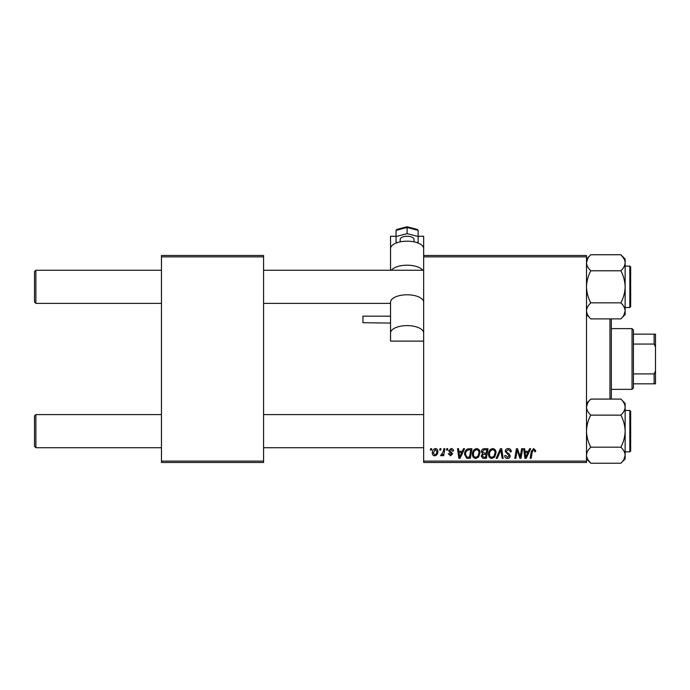 <?xml version="1.0" encoding="UTF-8"?>
<svg xmlns="http://www.w3.org/2000/svg" width="690" height="690" viewBox="0 0 690 690"><rect width="100%" height="100%" fill="white"/><g stroke="black" fill="none" stroke-linecap="round" stroke-linejoin="round"><path stroke-width="1.03" d="M423.66 255.49L586.5 255.49L586.5 256.87L423.66 256.87L423.66 248.624A16.56 7.443 180 0 0 407.1 241.181A16.56 7.443 180 0 0 390.54 248.624L390.54 270.256M472.46 454.175C472.443 451.105 473.849 449.233 476.669 448.56C478.895 448.966 479.999 450.363 479.99 452.743L478.67 457.013L475.798 458.47C473.504 458.057 472.391 456.616 472.46 454.175M462.291 451.32L463.473 448.69L464.56 448.69L460.075 458.35L458.85 458.35L457.53 448.69L458.54 448.69L458.859 451.32L462.291 451.32M533.715 448.56L535.69 450.691L535.604 451.57L534.595 451.7L534.69 450.855L533.655 449.69L532.335 451.51L531.171 458.35L530.153 458.35L531.352 451.269L533.715 448.56M505.209 451.398C505.391 449.587 506.4 448.647 508.237 448.56C510.264 448.673 511.256 449.759 511.23 451.829L510.22 451.95L509.97 450.527L508.168 449.69L506.21 451.312L506.469 452.157L509.091 453.796L510.22 455.909C510.1 457.565 509.194 458.419 507.521 458.47C505.77 458.367 504.83 457.436 504.7 455.676L505.71 455.366L507.555 457.341L509.22 455.969L505.209 451.398M496.179 458.35L500.397 448.69L501.682 448.69L503.157 458.35L502.148 458.35L500.88 450.07L497.257 458.35L496.179 458.35M488.52 454.175C488.503 451.105 489.909 449.233 492.729 448.56C494.954 448.966 496.058 450.363 496.05 452.743L494.721 457.013L491.858 458.47C489.564 458.057 488.451 456.616 488.52 454.175M430.457 450.07L430.689 448.69L431.69 448.69L431.483 450.07L430.457 450.07M423.66 461.11L586.5 461.11L586.5 462.49L423.66 462.49L423.66 256.87M586.5 461.11L586.5 256.87M481.37 451.691C481.491 449.915 482.414 448.914 484.147 448.69L488.02 448.69L486.39 458.35L482.577 458.186L481.241 456.004L482.577 453.641L481.37 451.691M528.402 451.32L529.592 448.69L530.679 448.69L526.194 458.35L524.961 458.35L523.641 448.69L524.65 448.69L524.978 451.32L528.402 451.32M520.596 454.581L521.631 448.69L522.641 448.69L520.993 458.35L519.932 458.35L517.172 450.147L515.827 458.35L514.809 458.35L516.439 448.69L517.5 448.69L520.286 456.875L520.596 454.581M451.122 448.56C452.649 448.621 453.451 449.414 453.52 450.941L452.511 451.2L451.07 449.44L449.751 450.518L452.64 453.839L450.536 455.84L448.25 453.709L449.25 453.58L450.579 454.96L451.639 453.994L449.259 451.872L448.75 450.596L451.122 448.56M467.553 448.923L471.96 448.69L470.33 458.35L466.69 458.22L464.56 454.391C464.499 451.933 465.5 450.104 467.553 448.923M432.32 452.899C432.259 450.544 433.303 449.104 435.45 448.56C437.037 448.776 437.831 449.707 437.839 451.364C437.934 453.813 436.873 455.305 434.657 455.84C433.053 455.581 432.268 454.607 432.32 452.899M439.737 450.07L439.97 448.69L440.97 448.69L440.763 450.07L439.737 450.07M443.325 451.493L443.843 448.69L444.852 448.69L443.67 455.711L442.652 455.711L442.911 454.261L441.281 455.84L440.599 455.581L443.325 451.493M446.508 450.07L446.741 448.69L447.75 448.69L447.534 450.07L446.508 450.07M161.46 255.49L263.58 255.49L263.58 256.87L161.46 256.87L161.46 255.49M263.58 461.11L263.58 462.49L161.46 462.49L161.46 461.11L263.58 461.11L263.58 256.87M161.46 461.11L161.46 256.87M485.562 457.22L486.07 454.21L482.802 454.607L482.25 455.961L483.837 457.22L485.562 457.22M486.26 453.08L486.812 449.82L483.94 449.871L482.37 451.717L484.13 453.08L486.26 453.08M493.936 456.271L495.041 452.692C495.058 450.993 494.256 449.992 492.66 449.69C490.512 450.337 489.46 451.872 489.52 454.279C489.486 456.004 490.271 457.03 491.892 457.341L493.936 456.271M526.522 455.314L527.85 452.45L525.116 452.45L525.72 457.289L526.522 455.314M460.402 455.314L461.739 452.45L459.005 452.45L459.6 457.289L460.402 455.314M469.502 457.22L470.752 449.82L469.459 449.82C466.802 450.061 465.5 451.614 465.56 454.451L466.776 457.056L469.502 457.22M477.877 456.271L478.989 452.692C478.998 450.993 478.205 449.992 476.6 449.69C474.453 450.337 473.409 451.872 473.469 454.279C473.426 456.004 474.211 457.03 475.833 457.341L477.877 456.271M434.7 454.96C436.218 454.408 436.925 453.244 436.83 451.467L435.442 449.44L433.32 452.907L434.7 454.96M34.5 446.344L34.5 415.984L35.88 414.604L35.88 447.724L34.5 446.344L35.88 447.724L161.46 447.724M423.66 414.604L263.58 414.604M161.46 414.604L35.88 414.604L34.5 415.984M423.66 447.724L263.58 447.724M35.88 303.376L34.5 301.996L34.5 271.636L35.88 270.256L35.88 303.376L161.46 303.376M263.58 303.376L390.54 303.376L390.54 302.177L390.54 341.11L423.66 341.11M34.5 271.636L35.88 270.256L161.46 270.256M263.58 270.256L423.66 270.256M620.845 463.232L625.14 458.936L625.14 407.109C624.976 409.929 623.544 412.594 620.845 415.13C623.527 420.115 624.959 425.463 625.14 431.164C624.976 436.796 623.544 442.143 620.845 447.198C623.536 449.716 624.968 452.39 625.14 455.219C624.968 458.048 623.536 460.722 620.845 463.232L590.795 463.232C588.104 460.722 586.673 458.048 586.5 455.219C586.673 452.381 588.104 449.707 590.795 447.198C588.113 442.204 586.681 436.856 586.5 431.164C586.664 425.532 588.096 420.184 590.795 415.13L620.845 415.13M629.832 410.464L630.66 411.292L630.66 451.036L630.66 449.104L630.66 451.036L629.832 451.864L629.832 410.464L625.14 410.464M590.795 447.198L620.845 447.198M590.795 415.13C588.113 412.629 586.681 409.955 586.5 407.109C586.664 404.288 588.096 401.623 590.795 399.087L620.845 399.087C623.527 401.589 624.959 404.262 625.14 407.109L625.14 403.391L620.845 399.087M587.664 403.055L586.5 407.109M590.795 302.85C588.113 297.856 586.681 292.508 586.5 286.816C586.664 281.184 588.096 275.836 590.795 270.782L620.845 270.782C623.527 275.767 624.959 281.115 625.14 286.816C624.976 292.448 623.544 297.795 620.845 302.85C623.527 305.342 624.959 308.016 625.14 310.871C624.976 313.683 623.544 316.356 620.845 318.884L590.795 318.884C588.113 316.391 586.681 313.717 586.5 310.871C586.664 308.051 588.096 305.377 590.795 302.85L620.845 302.85M630.66 268.876L630.66 306.688L629.832 307.516L629.832 266.116L630.66 266.944L630.66 268.876M590.795 270.782C588.104 268.263 586.673 265.59 586.5 262.761C586.673 259.923 588.104 257.249 590.795 254.739L620.845 254.739C623.536 257.258 624.968 259.932 625.14 262.761C624.968 265.598 623.536 268.272 620.845 270.782C623.544 268.246 624.976 265.581 625.14 262.761L625.14 310.871L623.976 314.925M620.845 318.884L625.14 314.588L625.14 310.871M620.845 254.739L625.14 259.043L625.14 262.761M590.761 463.197L587.707 459.359M625.14 455.219L623.941 459.35M625.028 405.849L625.14 407.109M586.604 312.07L586.5 310.871M620.879 254.774L623.933 258.621M586.5 262.761L587.699 258.629M611.34 318.884L611.34 399.087M609.96 399.087L609.96 318.884M632.04 328.63L633.42 330.01L633.42 387.97L632.04 389.35L632.04 328.63L611.34 328.63M633.42 334.15L655.5 334.15L655.5 383.83L654.12 383.83L654.12 373.911L655.5 371.022M633.42 373.911L654.12 373.911M655.5 346.958L654.12 344.06L654.12 334.15M633.42 344.06L654.12 344.06M633.42 383.83L654.12 383.83M400.2 241.862L400.2 239.37A6.9 3.105 0 0 1 407.1 236.265A6.9 3.105 0 0 1 414 239.37L414 241.862M362.94 322.704L362.94 316.175L390.54 316.175L390.54 323.075L362.94 322.704M422.789 270.256A16.56 7.443 180 0 0 407.1 265.202A16.56 7.443 180 0 0 391.411 270.256M396.06 236.265L390.54 236.265L390.54 255.447M418.14 236.265L423.66 236.265L423.66 255.447M423.66 302.177L423.6 301.608A16.56 7.443 180 0 0 407.1 294.785A16.56 7.443 180 0 0 390.6 301.608L390.54 302.177M423.66 333.046A16.56 7.443 180 0 0 407.1 325.602A16.56 7.443 180 0 0 390.54 333.046M416.76 229.468L418.14 230.339L407.1 227.476L407.1 226.958L407.1 233.643L418.14 236.506L418.14 242.233L416.777 242.587M397.44 229.468L396.06 230.339L396.06 236.506L407.1 233.643M418.14 230.339L418.14 236.506M397.423 242.587L396.06 242.233L396.06 236.506M407.1 227.476L396.06 230.339M629.832 451.864L630.66 451.036L629.832 451.864L625.14 451.864M586.5 403.391L590.795 399.087M586.5 458.936L590.795 463.232M630.005 266.133L625.14 266.116M629.832 307.516L625.14 307.516M586.5 314.588L590.795 318.884M586.5 259.043L590.795 254.739M629.832 266.116L630.66 266.944M632.04 389.35L611.34 389.35M417.45 229.451L407.1 226.769L396.75 229.451"/></g></svg>
